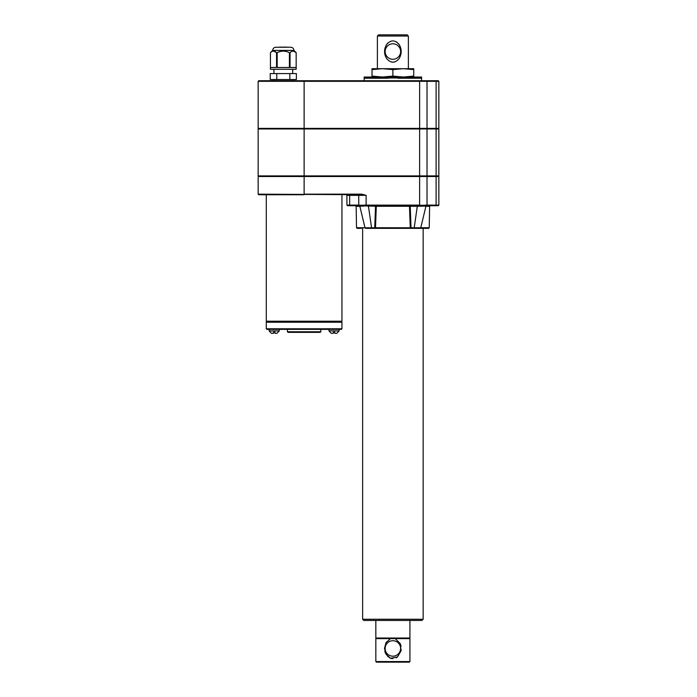 <?xml version="1.0" encoding="UTF-8"?>
<svg xmlns="http://www.w3.org/2000/svg" width="697" height="697" viewBox="0 0 697 697"><rect width="100%" height="100%" fill="white"/><g stroke="black" fill="none" stroke-linecap="round" stroke-linejoin="round"><path stroke-width="1.05" d="M392.881 69.613L382.453 68.689L403.31 68.689L392.881 69.613L392.881 76.095L403.31 77.027L413.73 76.095L413.73 69.613L403.31 68.689L413.73 68.689L413.73 69.613M372.032 69.613L372.032 68.689L382.453 68.689L372.032 69.613L372.032 76.095L382.453 77.027L392.881 76.095M387.724 45.758A7.745 7.745 0 0 1 400.322 53.678A7.745 7.745 0 0 1 388.76 58.086A7.745 7.745 0 0 1 387.724 45.758M386.617 44.521C390.712 39.773 394.859 39.72 399.05 44.381C401.864 49.069 401.899 53.791 399.146 58.539C395.06 63.288 390.921 63.34 386.722 58.687C383.899 54 383.864 49.278 386.617 44.521M407.179 34.85L378.584 34.85L377.391 36.044L408.372 36.044L407.179 34.85M425.057 206.268L425.414 206.103A0.592 0.531 90 0 1 425.64 205.789L409.923 205.702L427.017 205.11L427.017 176.515L258.151 176.515L258.151 194.149L361.795 194.742L366.125 195.343L361.795 194.149L361.795 194.742M368.408 206.268L368.948 205.702L375.84 205.702L366.326 205.702L419.437 205.702L409.74 205.702L409.479 206.286L376.284 206.286L375.509 227.78L374.873 228.346L414.698 228.346L414.21 227.78L420.117 227.78M363.808 620.452L421.955 620.452L423.149 619.258L362.623 619.258L363.808 620.452M293.907 50.402L272.701 50.402C272.884 48.476 273.938 47.431 275.855 47.239L290.754 47.239C292.67 47.431 293.725 48.485 293.907 50.402L296.173 52.658L293.515 51.142M276.543 52.65L273.912 51.142M276.561 52.658L277.179 52.658C281.266 50.637 285.343 50.637 289.421 52.658L290.048 52.658C292.069 50.637 294.108 50.637 296.164 52.658L296.173 69.282L270.436 69.282L270.445 52.658C272.466 50.637 274.505 50.637 276.561 52.658L276.561 67.496L270.445 67.496L270.445 52.658L272.701 50.402M296.173 52.658L296.164 67.496L290.048 67.496L290.048 52.658M289.421 52.658L289.421 67.496L277.179 67.496L277.179 52.658M276.77 73.568L296.373 73.568L296.373 79.528L270.236 79.528L270.236 73.568L276.77 73.568L276.77 79.528M289.839 73.568L289.839 79.528M292.688 73.568L292.688 69.282M304.119 80.721L304.119 81.314L258.151 81.314L258.744 80.721L426.451 80.721A0.592 0.558 90 0 1 427.017 81.314L438.849 81.314L438.849 128.379L304.119 128.379L304.119 175.914L438.849 175.914L438.849 128.971L258.151 128.971L258.151 175.914L304.119 175.914L304.119 194.149L361.795 194.149M419.638 80.721L419.638 81.314L304.119 81.314L304.119 128.379L258.151 128.379L258.151 81.314M334.752 333.305L336.625 333.305L334.752 333.305L334.752 332.12L333.323 332.12L333.323 333.305L331.458 333.305M336.843 333.297L339.099 330.927L328.975 330.927L331.241 333.297M266.289 328.784L341.948 328.784L341.948 322.232L266.289 322.232L266.289 328.784L266.881 329.376L341.347 329.376L328.975 329.376L328.975 330.927M274.914 333.305L276.997 333.297L274.914 333.305L274.914 332.12L273.485 332.12L273.485 333.305L271.612 333.305M269.138 329.376L269.138 330.927L279.262 330.927L276.997 333.305M288.035 332.356L320.202 332.356L288.035 332.356L287.434 331.763L320.803 331.763L320.202 332.356M328.975 329.376L287.434 329.376L287.434 331.763M266.289 194.742L266.289 321.212L341.948 321.212L341.948 194.742M425.85 205.275A0.592 0.47 -99.4 0 1 425.64 205.789L438.256 205.702L426.52 205.702L430.215 205.702L425.945 206.164L420.744 227.884L420.16 228.346L424.334 228.346M419.629 228.346L410.89 228.346L411.021 227.78L410.254 227.78L410.89 228.346M258.151 194.149L258.744 194.742L304.119 194.742M426.451 80.721L438.256 80.721L438.849 81.314M287.434 329.376L279.262 329.376L279.262 330.927M365.646 227.78L371.553 227.78L371.065 228.346L374.873 228.346L374.742 227.78L375.509 227.78M368.46 206.268L371.553 227.78L374.742 227.78L375.535 206.268L360.122 205.789A0.592 0.531 -90 0 1 360.349 206.103L360.706 206.268M349.092 194.742A0.592 0.558 -90 0 1 349.65 195.343L346.914 195.343L346.914 205.11L358.676 205.11A0.592 0.558 90 0 0 359.243 205.702L350.216 205.702L360.122 205.789A0.592 0.47 99.4 0 1 359.913 205.275L366.125 205.11L366.125 195.343L358.746 195.343A0.592 0.558 -90 0 0 358.188 194.742M346.914 205.11L347.507 205.702L350.216 205.702A0.592 0.558 90 0 1 349.65 205.11L349.65 195.343L358.746 195.343L358.746 205.11L359.913 205.275M426.52 205.702A0.592 0.558 -90 0 0 427.087 205.11L438.849 205.11L438.256 205.702M425.414 206.103L417.303 206.268L414.21 227.78L410.254 227.753L409.479 206.286L410.228 206.268A0.592 0.488 90 0 0 409.74 205.702L376.023 205.702L376.284 206.286L375.535 206.268A0.592 0.488 90 0 1 376.023 205.702L367.293 205.702M374.742 227.736L410.254 227.78M413.73 77.027L413.73 76.095M372.032 77.027L372.032 76.095M388.952 77.088L388.386 78.221L364.322 78.221L364.27 77.027L364.165 78.221L364.174 77.027L364.165 80.721M390.381 77.219L389.911 77.027L390.477 77.027L389.884 78.221L388.978 77.027M391.758 77.463L391.095 77.027L391.975 77.027L391.383 78.221L390.477 77.027M393.195 77.027L392.881 78.221L392.289 77.027L393.474 77.027L392.881 78.221L392.568 77.027M393.474 77.027L394.981 77.027L394.389 78.221L393.814 77.079M395.286 77.027L396.471 77.027L395.887 78.221L394.981 77.027M397.377 78.221L396.785 77.027L397.961 77.027L397.377 78.221L398.85 78.221L399.433 77.027L398.266 77.027L398.85 78.221L400.313 78.221L400.888 77.027L399.738 77.027L400.313 78.221L401.751 78.221L402.317 77.027L401.184 77.027L401.751 78.221L403.171 78.221L403.729 77.027L402.613 77.027L403.171 78.221L404.565 78.221L405.105 77.027L404.016 77.027L404.565 78.221L405.915 78.221L406.447 77.027L405.384 77.027L405.915 78.221L407.24 78.221L407.754 77.027L406.717 77.027L407.24 78.221L408.52 78.221L409.017 77.027L408.015 77.027L408.52 78.221L409.758 78.221L410.237 77.027L409.27 77.027L409.758 78.221L410.951 78.221L411.413 77.027L410.489 77.027L410.951 78.221L412.093 78.221L412.537 77.027L411.648 77.027L412.093 78.221L413.182 78.221L413.6 77.027L412.763 77.027L413.182 78.221L414.218 78.221L414.61 77.027L413.818 77.027L414.218 78.221L415.194 78.221L415.569 77.027L414.82 77.027L415.194 78.221L416.109 78.221L416.457 77.027L415.76 77.027L416.109 78.221L416.963 78.221L417.285 77.027L416.632 77.027L416.963 78.221L417.747 78.221L418.043 77.027L417.442 77.027L417.747 78.221L418.47 78.221L418.731 77.027L418.191 77.027L418.47 78.221L419.115 78.221L419.35 77.027L418.862 77.027L419.115 78.221L419.69 78.221L419.899 77.027L419.69 78.221L420.369 77.027L420.186 78.221L420.761 77.027L420.613 78.221L421.084 77.027L420.971 78.221L421.328 77.027L421.598 78.221L421.589 77.027L421.598 80.721M367.031 77.027L367.302 78.221L367.572 77.027L366.413 77.027L366.648 78.221L366.901 77.027M364.435 77.027L364.522 78.221L364.392 77.027M364.923 77.027L364.792 78.221L365.001 77.027M365.759 77.027L365.577 78.221L365.759 77.027L366.073 78.221L365.864 77.027M368.321 77.027L367.72 77.027L368.016 78.221L368.321 77.027L368.8 78.221L369.131 77.027L368.478 77.027M370.002 77.027L369.305 77.027L369.654 78.221L370.002 77.027L370.569 78.221L370.943 77.027L370.194 77.027M371.945 77.027L371.152 77.027L371.545 78.221L371.945 77.027L372.581 78.221L373 77.027L372.163 77.027M374.115 77.027L373.226 77.027L373.67 78.221L374.115 77.027L374.812 78.221L375.282 77.027L374.35 77.027M376.493 77.027L375.526 77.027L376.005 78.221L376.493 77.027L377.243 78.221L377.748 77.027L376.746 77.027M379.046 77.027L378.009 77.027L378.523 78.221L379.046 77.027L379.848 78.221L380.379 77.027L379.316 77.027M381.747 77.027L380.658 77.027L381.207 78.221L381.747 77.027L382.592 78.221L383.15 77.027L382.034 77.027M384.578 77.027L383.446 77.027L384.012 78.221L384.578 77.027L385.45 78.221L386.025 77.027L384.875 77.027M387.497 77.027L386.33 77.027L386.913 78.221L387.497 77.027L388.386 78.221M388.734 77.027L387.802 77.027M389.911 77.027L389.292 77.027M394.005 77.463L394.668 77.027M395.382 77.219L395.852 77.027M364.27 77.027L364.209 78.221L364.243 77.027M362.623 228.346L362.623 619.258M361.429 228.346L357.117 228.346L356.524 227.753L364.993 227.753M366.134 228.346L374.873 228.346M420.16 228.346L428.646 228.346L423.149 228.346L423.149 619.258M287.591 47.239L283.304 47.239M282.947 47.126L279.732 47.126M286.876 47.126L283.662 47.126M273.921 80.721L273.921 79.528M438.849 205.11L438.849 176.515L427.017 176.515M408.372 68.689L408.372 36.044M385.214 47.422L385.075 47.901M384.875 48.694L384.692 49.757M384.578 51.622L384.727 53.53M384.953 54.697L385.127 55.342M385.127 55.351L385.911 57.328M391.906 62.181L394.607 62.016M401.167 52.266L401.184 51.447M399.207 44.617L396.401 41.829M387.785 43.083L386.652 44.477M271.394 333.305L269.138 330.927M411.021 227.736L410.228 206.268L417.303 206.268L416.815 205.702M363.904 206.103L360.349 206.103M422.033 205.275L421.859 206.103M366.326 205.702L366.125 205.11L366.326 205.702L368.948 205.702M366.134 205.702L363.869 205.789L363.729 205.275M390.529 638.618L395.234 638.618L400.27 643.61L401.036 650.832L397.482 657.001L390.529 658.282L386.025 654.335L384.491 648.445L386.033 642.547L390.529 638.618L375.84 638.618L375.84 661.558L409.923 661.558L409.322 662.15L376.441 662.15L375.84 661.558M400.627 648.445A7.745 7.745 0 0 1 393.491 656.173A7.745 7.745 0 0 1 385.232 649.656A7.745 7.745 0 0 1 391.078 640.918A7.745 7.745 0 0 1 400.627 648.445M394.11 638.618L409.923 638.618L409.923 661.558M384.849 651.381L385.162 652.436M385.345 652.932L388.238 656.966M389.623 657.881L391.165 658.473M391.209 658.482L392.899 658.691M396.166 657.863L397.525 656.975M397.56 656.94L401.211 649.682M401.071 646.25L400.758 644.917M409.923 620.452L409.923 638.025L375.84 638.025L375.84 620.452M435.886 128.971L435.886 128.379M426.791 128.971L426.791 128.379M419.629 205.702L419.638 81.314L427.017 81.314L427.017 128.379M436.113 128.379L436.113 81.314A0.592 0.558 -90 0 0 435.547 80.721M420.77 227.753L429.239 227.753L429.613 206.286L425.911 206.286M435.547 205.702A0.592 0.558 -90 0 0 436.113 205.11L436.113 176.515M358.676 205.11L358.746 205.11A0.592 0.558 92.7 0 0 359.277 205.702L359.818 206.164L365.019 227.884L365.603 228.346M359.852 206.286L356.15 206.286L355.548 205.702M435.886 175.914L435.886 176.515M426.791 175.914L426.791 176.515M427.017 175.914L427.017 128.971M366.326 205.11L419.437 205.11M426.486 205.702A0.592 0.558 -92.7 0 0 427.017 205.11L427.087 205.11M436.113 175.914L436.113 128.971M273.921 73.568L273.921 69.282M258.387 128.379L258.387 128.971M438.613 128.379L438.613 128.971M339.099 329.376L339.099 330.927M320.803 329.376L320.803 331.763M341.652 322.232L341.652 321.212M266.585 322.232L266.585 321.212M346.914 195.343L346.322 194.742M341.948 328.784L341.347 329.376M429.613 206.286L430.215 205.702M438.613 176.515L438.613 175.914M292.688 80.721L292.688 79.528M377.391 68.689L377.391 36.044M258.387 176.515L258.387 175.914M356.524 227.753L356.15 206.286M429.239 227.753L428.646 228.346M376.197 638.025L376.197 638.618M409.566 638.025L409.566 638.618"/></g></svg>
